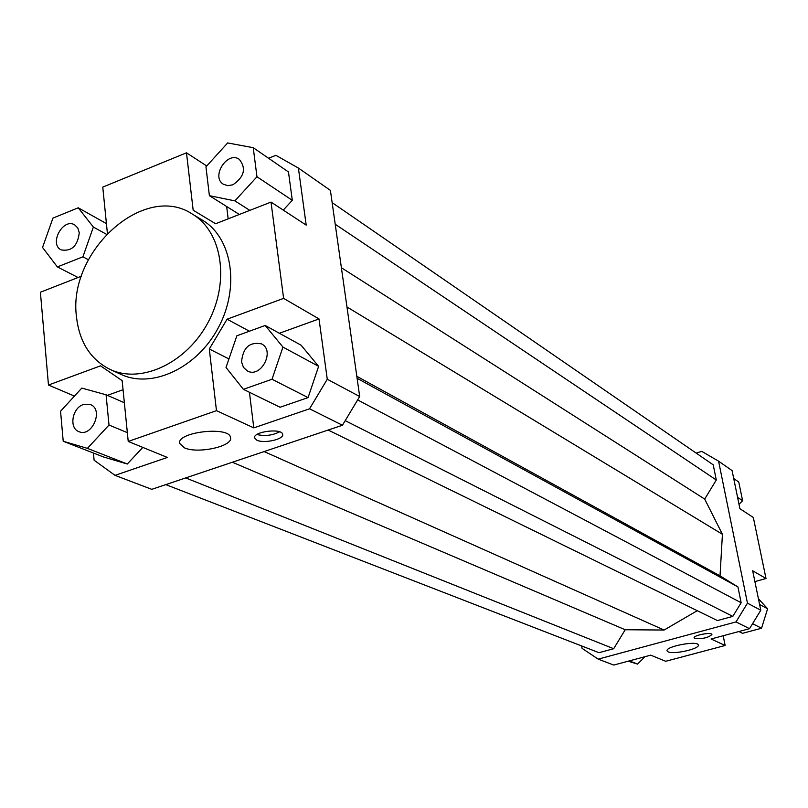 <?xml version="1.0" encoding="UTF-8"?>
<svg xmlns="http://www.w3.org/2000/svg" width="808" height="808" viewBox="0 0 808 808"><rect width="100%" height="100%" fill="white"/><g stroke="black" fill="none" stroke-linecap="round" stroke-linejoin="round"><path stroke-width="1.21" d="M758.409 598.698L767.6 608.778L761.54 628.24L742.552 633.32L738.886 631.533M241.542 361.913C242.935 347.632 249.581 341.612 261.479 343.865C275.548 350.49 260.913 378.649 247.399 370.963L243.45 367.367L241.542 361.913M243.39 389.325L272.013 379.255L282.951 347.087L265.186 325.462L236.875 335.774L226.018 367.468L243.39 389.325L280.063 407.252L308.07 397.597L318.625 366.347L282.951 347.087M342.441 425.24L359.691 396.526L327.27 379.245L309.545 408.808L342.441 425.24L151.763 489.335L115.029 475.356L94.112 460.227L93.445 453.046M74.457 396.092L48.47 385.032L40.4 292.233L81.436 276.195M77.013 277.922L76.922 276.912M356.813 376.306L720.029 575.851L722.423 534.29L346.965 306.969M264.125 451.571L664.105 630.038L697.264 610.697M328.159 430.048L717.413 620.564L732.826 616.383L741.138 602.748L737.936 586.921L720.029 575.851M345.208 420.645L732.826 616.383M357.641 399.93L741.138 602.748M357.106 378.316L737.936 586.921M359.691 396.526L330.401 190.375L298.394 168.044L306.192 225.099L271.013 202.091L283.608 298.374L319.019 318.938L327.27 379.245M341.39 267.731L704.697 499.081L716.292 480.002L335.219 224.26M716.292 480.002L713.222 464.832L332.149 202.626M722.423 534.29L704.697 499.081M165.792 484.618L599.001 652.692L613.676 648.713L625.21 629.745L664.105 630.038M185.709 477.922L613.676 648.713M232.381 462.237L625.21 629.745M76.467 316.726C67.65 251.419 144.369 181.941 192.304 214.059C222.119 231.583 230.068 281.245 208.343 321.917C187.002 362.792 141.501 384.224 110.221 369.488C90.567 359.661 79.315 342.077 76.467 316.726M699.96 634.724L705.313 633.714M256.914 434.522C264.832 436.37 272.397 435.472 279.608 431.826M723.2 635.734L725.13 645.491L711.06 638.987L749.521 628.685L760.783 610.252L752.672 570.771L766.004 578.518L754.894 581.598M761.54 628.24L752.581 623.685M767.6 608.778L759.591 604.455M733.715 478.548L738.754 482.012L742.613 500.697L739.007 504.283M645.047 656.672L637.532 664.095L628.159 661.197M696.153 453.086L701.748 451.369L718.575 461.166L747.461 603.152L736.007 621.928L598.193 659.136L613.757 665.065L650.723 655.157L665.711 661.287L725.13 645.491M766.004 578.518L753.339 517.494L739.916 508.717L732.078 470.589L718.575 461.166M760.783 610.252L747.461 603.152M637.532 664.095L629.331 660.883M742.613 500.697L737.573 497.344M272.013 379.255L308.07 397.597M265.186 325.462L301.111 345.218L318.625 366.347M232.876 184.8L227.846 185.678L223.392 184.254C210.625 176.861 227.462 150.581 239.34 159.368C246.44 168.448 244.289 176.932 232.876 184.8M256.974 176.76L253.227 147.692L227.674 142.935L205.949 166.822L209.393 195.677L234.876 200.869L256.974 176.76L292.294 200.313L283.265 210.1M79.265 232.714C77.689 245.874 71.67 251.601 61.196 249.904C48.763 244.127 62.903 217.675 74.609 224.816L77.79 227.957L79.265 232.714M78.235 207.797L52.944 218.099L42.541 247.45L57.358 266.913L82.901 256.823L93.374 227.058L78.235 207.797L106.414 223.594M83.335 404.545L90.476 404.586C104 409.515 91.991 437.694 78.931 431.654C68.791 428.28 72.134 407.959 83.335 404.545M60.55 411.221L63.216 441.249L87.395 448.369L109.009 425.028L106.07 394.769L81.8 388.093L60.55 411.221M192.304 214.059L202.424 220.18C232.118 237.633 240.097 286.961 218.544 327.311C197.374 367.852 152.136 389.072 120.978 374.387L110.221 369.488M249.399 331.209L227.088 319.2L283.608 298.374M271.013 202.091L215.615 223.745L193.162 210.201L186.486 152.813L206.727 165.963M107.383 233.199L102.767 187.102L186.486 152.813M48.47 385.032L100.535 365.842L122.149 380.649L128.23 441.441L167.367 457.449L115.029 475.356M309.545 408.808L253.793 427.876L216.473 410.656L128.23 441.441M216.473 410.656L209.302 348.985L228.937 358.944M227.088 319.2L209.302 348.985M87.395 448.369L127.311 464.014L103.495 456.974L63.216 441.249M142.794 447.4L127.311 464.014M109.009 425.028L127.351 432.644M106.07 394.769L124.361 402.748M57.358 266.913L78.083 277.508M82.901 256.823L88.375 259.711M93.374 227.058L106.373 234.239M253.227 147.692L288.476 171.963L292.294 200.313M209.393 195.677L239.35 214.474M234.876 200.869L249.823 210.373M736.007 621.928L749.521 628.685M228.169 218.837L226.664 206.505M107.424 395.354L123.048 389.719M268.559 158.247L275.871 155.318L298.394 168.044M253.793 427.876L249.43 392.274M279.366 333.26L319.019 318.938M598.193 659.136L582.063 648.339L581.649 645.956M668.165 651.864L667.075 650.864C665.196 646.43 698.011 640.29 698.284 645.026C699.94 648.794 673.741 654.722 668.165 651.864M694.708 638.451L694.133 637.896C693.062 635.33 711.737 631.775 711.919 634.512C708.212 637.775 702.475 639.088 694.708 638.451M184.345 447.804L179.719 443.471C176.306 431.957 229.785 425.826 230.522 437.603C233.26 446.319 197.687 454.136 184.345 447.804M256.873 440.188L254.601 437.956C252.672 431.593 282.164 427.836 282.659 434.371C284.254 439.269 263.953 443.834 256.873 440.188"/></g></svg>

